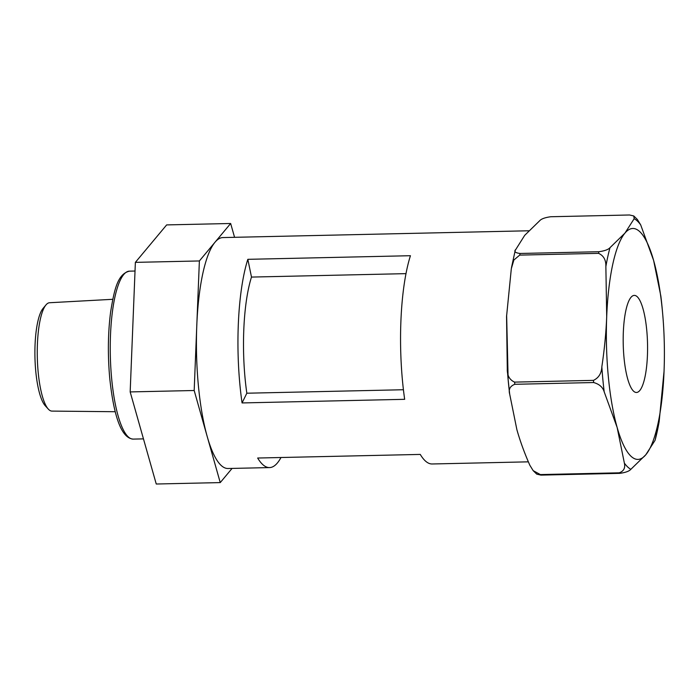 <?xml version="1.0" encoding="UTF-8"?>
<svg xmlns="http://www.w3.org/2000/svg" width="699" height="699" viewBox="0 0 699 699"><rect width="100%" height="100%" fill="white"/><g stroke="black" fill="none" stroke-linecap="round" stroke-linejoin="round"><path stroke-width="1.05" d="M48.292 409.09L45.217 405.717A50.616 12.678 -91.3 0 1 34.95 357.268A50.616 12.678 -91.3 0 1 43.05 308.416L45.985 304.913A54.19 13.569 88.7 0 0 37.309 357.215A54.19 13.569 88.7 0 0 48.292 409.09A54.19 13.569 88.7 0 0 48.755 409.562A54.19 13.569 88.7 0 0 51.962 411.099L115.256 411.72M112.766 299.303L49.559 302.737A54.19 13.569 88.7 0 0 45.985 304.913M242.064 402.939A115.501 28.921 -91.3 0 1 247.83 259.329L410.435 255.712A115.501 28.921 -91.3 0 0 404.669 399.321L242.064 402.939L246.834 393.214L403.428 389.736M528.794 230.775L222.885 237.573A115.501 28.921 88.7 0 0 215.021 242.221A115.501 28.921 88.7 0 0 196.777 325.725A115.501 28.921 88.7 0 0 207.219 436.543A115.501 28.921 88.7 0 0 220.945 465.237A115.501 28.921 88.7 0 0 228.014 468.505L269.543 467.587A115.501 28.921 -91.3 0 1 262.474 464.311A115.501 28.921 -91.3 0 1 257.66 458.028L420.265 454.42A115.501 28.921 -91.3 0 0 425.079 460.702A115.501 28.921 -91.3 0 0 432.148 463.979L528.365 461.838M506.626 315.066L508.156 379.863A126.493 31.673 -91.3 0 1 507.291 368.889C507.081 375.442 509.519 379.845 514.604 382.117L593.451 380.37C598.728 377.871 601.524 373.345 601.839 366.792A126.493 31.673 88.7 0 0 604.207 391.894L617.138 427.447A115.501 28.921 -91.3 0 1 606.706 316.621A115.501 28.921 -91.3 0 1 624.941 233.117A115.501 28.921 -91.3 0 1 653.617 260.43A115.501 28.921 -91.3 0 1 662.608 313.108A115.501 28.921 -91.3 0 1 664.05 371.248A115.501 28.921 -91.3 0 1 663.954 373.519A115.501 28.921 -91.3 0 1 645.815 454.752A115.501 28.921 -91.3 0 1 630.874 456.132A115.501 28.921 -91.3 0 1 617.138 427.447L624.373 463.122C625.465 467.972 623.744 471.205 619.218 472.821A132.714 33.229 88.7 0 0 619.777 473.354L540.93 475.11L536.736 474.132L533.171 470.654L540.371 474.577L619.218 472.821M624.373 463.122A126.493 31.673 88.7 0 0 627.588 466.871A126.493 31.673 88.7 0 0 630.865 469.309L645.815 454.752L655.059 440.326A126.493 31.673 88.7 0 0 659.183 421.418L659 422.502M633.486 391.099A48.554 12.154 88.7 0 0 636.457 392.471A48.554 12.154 88.7 0 0 647.571 349.587A48.554 12.154 88.7 0 0 637.27 296.769A48.554 12.154 88.7 0 0 634.299 295.397A48.554 12.154 88.7 0 0 623.185 338.29A48.554 12.154 88.7 0 0 633.486 391.099M630.865 469.309C629.231 471.205 625.535 472.55 619.777 473.354M659.008 422.502L655.059 440.326M659.183 421.418L664.05 371.248M662.608 313.108L662.355 310.234A126.493 31.673 88.7 0 0 660.852 296.105L653.617 260.43L640.686 224.877A126.493 31.673 88.7 0 0 634.185 218.691L633.766 215.965L629.572 214.986L550.725 216.742C544.967 217.546 541.271 218.892 539.637 220.788L524.696 235.345L515.233 250.373M633.766 215.965L637.331 219.442L640.686 224.877M634.185 218.691L624.941 233.117L610 247.673A126.493 31.673 88.7 0 0 605.867 266.581C606.077 260.037 603.639 255.624 598.554 253.353L519.707 255.109L513.87 260.019L511.319 268.687L506.548 316.568L507.291 368.889M515.451 249.77C513.922 251.657 515.46 252.898 520.065 253.466L598.912 251.719C604.661 250.915 608.366 249.56 610 247.673M605.867 266.581L606.706 316.621C606.068 332.654 604.443 349.378 601.839 366.792M604.207 391.894C602.835 387.237 599.314 384.118 593.652 382.536L514.814 384.293C510.113 386.101 508.391 389.334 509.658 393.991L516.884 429.667C520.082 440.999 524.39 452.847 529.825 465.219L533.18 470.654M509.641 393.852L509.658 393.991A126.493 31.673 -91.3 0 1 508.156 379.863L509.641 393.852M280.989 457.513A115.501 28.921 -91.3 0 1 269.543 467.587M247.83 259.329L251.491 277.075A93.404 23.39 88.7 0 0 246.834 393.214M251.491 277.075L406.005 273.641M232.077 468.417L220.246 482.59L156.244 484.014L130.171 391.921L135.37 262.37L166.65 224.912L230.653 223.488L234.567 237.311M220.246 482.59L194.182 390.505L199.381 260.954L135.37 262.37M199.381 260.954L230.653 223.488M194.182 390.505L130.171 391.921M129.498 271.151C117.423 273.894 114.182 290.391 110.643 311.78C107.952 332.68 107.655 354.839 109.743 378.255C113.981 417.985 121.809 438.264 133.229 439.103A84.002 21.031 -91.3 0 1 128.083 436.726A84.002 21.031 -91.3 0 1 111.665 378.727A84.002 21.031 -91.3 0 1 129.498 271.151L135.029 271.029M540.93 475.11A132.714 33.229 -91.3 0 1 540.371 474.577M598.912 251.719A132.714 33.229 88.7 0 0 598.554 253.353M520.065 253.466A132.714 33.229 88.7 0 0 519.707 255.109M593.451 380.37A132.714 33.229 88.7 0 0 593.652 382.536M514.814 384.293A132.714 33.229 -91.3 0 1 514.604 382.117M662.355 310.234L660.861 296.245M511.493 267.595L515.224 250.373M133.229 439.103L143.461 438.876"/></g></svg>
